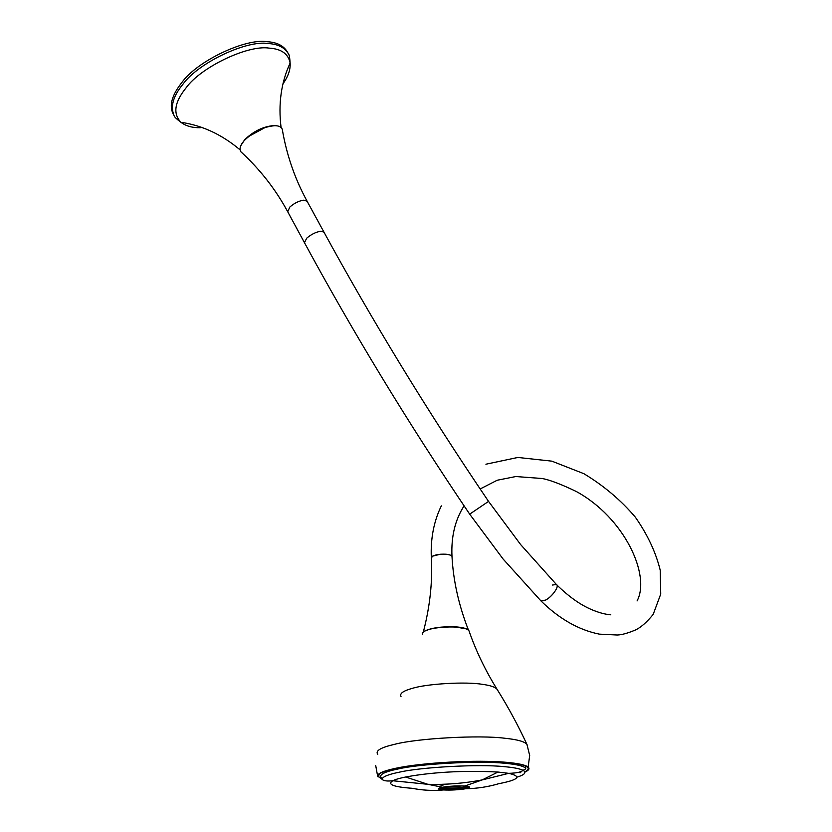 <?xml version="1.0" encoding="UTF-8"?>
<svg xmlns="http://www.w3.org/2000/svg" width="832" height="832" viewBox="0 0 832 832"><rect width="100%" height="100%" fill="white"/><g stroke="black" fill="none" stroke-linecap="round" stroke-linejoin="round"><path stroke-width="1.25" d="M520.686 544.627L556.4 584.501C559.77 585.884 552.365 596.648 545.636 600.059L540.998 600.974L540.457 600.434L540.998 600.974L544.814 600.465C551.574 597.605 559.988 585.936 556.4 584.501L552.479 585.042M432.557 556.161L440.305 554.247C447.044 554.029 450.944 554.726 451.984 556.338L452.026 557.014L451.984 556.338C451.214 555.204 449.186 554.497 445.89 554.216C439.826 553.935 435.24 554.684 432.11 556.452L431.34 558.095L432.557 556.161M468.198 629.98C466.336 628.337 462.02 627.286 455.229 626.829C441.594 626.402 431.33 627.848 424.445 631.166L423.082 632.278M425.433 630.812C432.526 627.786 442.406 626.475 455.073 626.912L465.691 628.763M524.93 772.086C528.83 770.338 529.901 768.664 528.122 767.073C525.595 764.982 518.409 763.402 506.584 762.33C477.318 759.543 421.741 762.559 395.47 768.331C382.117 771.233 376.262 774.03 377.894 776.734M380.994 778.367L378.914 777.046C376.511 774.28 382.231 771.389 396.053 768.373C422.094 762.663 477.038 759.678 506.043 762.434C518.44 763.568 525.668 765.242 527.738 767.468C528.902 768.862 527.935 770.307 524.836 771.815M469.165 631.322L468.998 630.854C468.042 629.47 465.608 628.451 461.708 627.796C453.752 626.07 435.209 627.172 428.158 629.782C423.769 631.166 421.866 632.726 422.438 634.473M520.364 771.67L520.79 772.72L519.376 772.065M518.866 772.242L519.938 772.73M445.068 786.822L462.883 785.949M440.69 787.602L443.945 787.987C454.147 788.154 461.115 787.779 464.849 786.874L467.324 786.302M464.786 786.042C457.07 785.699 449.613 786.094 442.416 787.238C436.831 788.466 437.195 789.37 443.518 789.953C451.09 790.275 458.422 789.89 465.525 788.778C471.255 787.571 471.006 786.656 464.786 786.042L482.196 779.917L497.983 772.044C454.106 769.662 420.846 774.124 405.642 777.005C399.589 778.222 395.304 779.47 392.787 780.749C386.922 784.42 393.411 786.937 412.277 788.299C422.323 790.338 432.734 790.889 443.518 789.953M465.525 788.778C477.142 788.538 488.228 786.843 498.784 783.692C518.783 779.823 522.07 776.381 508.674 773.344L497.983 772.044M282.589 131.186L282.235 129.085C281.029 126.786 278.533 125.663 274.737 125.705C263.671 126.641 253.562 131.55 244.41 140.421C240.417 144.81 239.179 148.543 240.718 151.632L242.341 153.13M265.148 127.483L248.674 136.448M277.212 125.892L273.988 125.549C263.266 126.454 253.469 131.206 244.618 139.797L240.781 145.714M267.311 41.714C245.596 38.022 197.111 61.038 181.886 82.472C171.902 95.129 168.979 105.55 173.098 113.714L174.044 115.502C170.217 106.506 173.15 96.117 182.874 84.313C198.12 62.91 246.626 39.884 268.32 43.534C277.878 44.117 284.502 47.445 288.215 53.508L287.238 51.74C283.514 45.656 276.869 42.307 267.311 41.714M527.124 744.827L526.937 744.401C524.659 741.562 517.317 739.523 504.92 738.265C479.658 734.854 416.853 738.327 394.576 744.328C380.723 747.51 375.118 750.838 377.749 754.322M528.122 767.073L529.693 755.508L526.937 744.401C517.899 725.005 507.988 706.711 497.203 689.52C495.539 687.17 490.641 685.454 482.518 684.351C466.159 681.481 426.806 683.738 412.329 688.366C403.239 690.83 399.474 693.524 401.014 696.446M442.905 785.377L437.07 784.399M468.967 786.656L469.269 787.155L465.421 788.767L443.622 789.922L439.327 789.027L439.213 788.154L443.997 789.09C451.194 789.402 458.172 789.038 464.911 787.977L468.905 786.635M405.642 777.005L427.814 784.295C445.91 784.836 464.038 783.37 482.196 779.917L508.674 773.344C516.797 773.094 521.56 772.054 522.964 770.245C519.314 768.57 512.897 767.364 503.714 766.615C479.71 763.953 420.222 767.166 398.975 772.262C388.19 774.446 382.522 776.786 381.982 779.272L381.004 777.462C379.153 774.55 384.727 771.742 397.727 769.049C419.37 763.786 480.085 760.49 504.556 763.277C516.058 764.244 523.11 765.877 525.699 768.165L525.543 766.033M381.982 779.272C383.5 780.884 387.098 781.373 392.787 780.749L427.814 784.295L442.416 787.238M525.699 768.165C525.97 768.841 525.065 769.538 522.964 770.245C526.802 772.45 524.805 774.748 516.974 777.15M469.685 514.155L488.54 501.394C457.579 455.676 428.168 409.978 400.306 364.291C373.058 319.561 347.599 275.496 323.95 232.107L307.102 201.219L303.815 200.169C298.834 200.907 294.164 203.206 289.817 207.074L287.716 211.744L304.47 242.684L306.696 238.202C311.106 234.406 315.786 232.076 320.736 231.223L323.95 232.107M282.932 83.845C288.184 76.523 290.576 69.586 290.129 63.034C288.34 53.851 281.351 48.89 269.152 48.121C248.071 44.678 200.99 67.059 186.118 87.786C174.47 102.19 172.744 113.703 180.95 122.304C185.9 126.048 192.348 127.858 200.283 127.712M556.951 585.052C568.849 596.658 580.32 604.812 591.375 609.513C598.562 612.591 605.03 614.359 610.802 614.806M304.47 242.684C328.151 286.447 353.673 330.876 381.025 375.97C408.98 422.022 438.537 468.094 469.695 514.176L503.09 559.01L540.998 600.974C559.374 618.956 578.833 630.011 599.352 634.14L617.25 635.014C621.754 634.899 627.973 633.162 635.908 629.793C641.274 627.099 647.026 621.982 653.172 614.422L660.733 594.069L660.213 570.17C655.793 552.209 647.494 534.529 635.305 517.13C620.922 500.188 603.782 485.711 583.887 473.699L551.855 461.157L517.868 457.454L485.909 464.214M468.51 630.24C458.765 605.29 453.253 580.653 451.984 556.338C451.069 536.64 455.104 519.813 464.09 505.866M480.158 488.966L497.203 480.241L515.798 476.538L542.412 478.525C550.326 480.106 561.621 484.432 576.295 491.504C624.302 517.639 650.915 575.203 637.062 600.954M431.309 557.398C430.529 538.439 433.867 521.258 441.334 505.877M423.342 631.987C429.967 606.445 432.63 581.818 431.34 558.095M377.603 775.986L375.721 765.586M378.841 774.613L378.914 777.046M497.203 689.52C485.316 670.384 475.914 650.832 468.998 630.854M488.561 501.415L520.52 544.419M240.718 151.632C259.948 169.291 275.61 189.322 287.716 211.744M282.235 129.085C286.582 154.825 294.871 178.87 307.102 201.219M281.081 127.504C278.148 103.958 281.154 82.472 290.129 63.034C289.775 57.366 289.141 54.194 288.215 53.508M240.032 149.822C221.863 134.524 202.166 125.362 180.95 122.304C176.384 118.882 174.086 116.615 174.044 115.502"/></g></svg>
